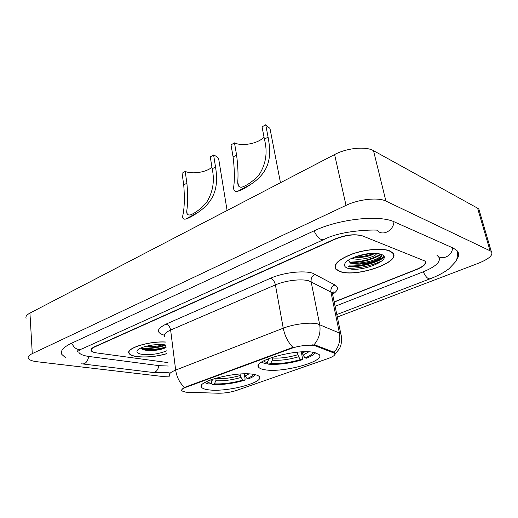 <?xml version="1.0" encoding="UTF-8"?>
<svg xmlns="http://www.w3.org/2000/svg" width="518" height="518" viewBox="0 0 518 518"><rect width="100%" height="100%" fill="white"/><g stroke="black" fill="none" stroke-linecap="round" stroke-linejoin="round"><path stroke-width="0.78" d="M265.216 369.826C283.443 373.057 326.839 360.923 318.965 354.416L313.863 352.408C296.231 348.491 250.595 361.35 258.955 367.534C260.004 368.602 262.095 369.366 265.216 369.826M209.142 389.905C227.175 392.288 265.546 382.167 259.123 376.437C258.158 375.42 256.073 374.695 252.875 374.249C235.353 371.315 194.969 381.993 201.774 387.496C202.849 388.681 205.303 389.484 209.142 389.905M185.891 392.204L218.337 393.227C224.553 393.259 230.633 392.32 236.59 390.404L328.321 358.437C333.663 356.488 335.755 354.772 334.609 353.282L315.559 345.946C311.538 344.256 298.731 345.597 291.012 348.536L186.117 387.218C182.524 388.597 181.099 389.827 181.85 390.915L185.891 392.204M332.724 292.43L333.346 292.171L332.724 292.43M334.175 301.884L416.375 269.418C423.718 266.323 426.528 263.507 424.805 260.975L362.736 236.007C355.167 233.871 346.037 234.907 335.36 239.102L95.098 346.749C92.139 348.122 90.967 349.443 91.576 350.718C92.236 351.8 94.082 352.551 97.125 352.985L167.936 362.606L96.724 352.926C93.674 352.499 91.822 351.741 91.168 350.66C90.559 349.385 91.731 348.064 94.684 346.691L334.984 238.966C345.668 234.764 354.804 233.728 362.38 235.865L425.084 261.085C426.806 263.617 423.996 266.433 416.653 269.522L334.214 302.072M78.885 352.363C80.089 354.357 83.502 355.736 89.128 356.501L159.291 365.676L168.356 366.032M335.094 306.293L423.044 271.911C436.441 266.343 441.582 261.221 438.448 256.559M337.328 317.016L478.502 263.228C489.374 258.793 493.622 254.83 491.245 251.353L385.91 201.075C378.257 197.112 358.721 199.19 346.03 205.381L32.284 353.619C28.976 355.225 27.655 356.798 28.309 358.333C29.241 359.991 32.168 361.124 37.095 361.739L164.258 376.683L169.781 376.897M479.713 212.03L478.859 209.117L477.583 208.171L373.497 150.667C365.87 146.095 346.827 147.967 334.596 154.552L29.94 313.092C26.703 314.834 25.421 316.576 26.075 318.317M456.494 259.9C459.285 256.203 459.362 253.011 456.721 250.336L453.153 248.057L394.561 221.989C379.487 214.517 338.798 218.933 313.714 231.009L71.322 343.35C63.332 347.202 60.146 350.874 61.784 354.364L65.313 357.537M165.41 341.997C148.556 341.006 125.097 348.562 129.092 353.457C130.057 354.966 132.64 356.021 136.836 356.617C146.367 357.627 156.365 356.649 166.841 353.684M339.944 271.568C356.384 277.881 402.512 261.855 392.638 252.693L389.555 250.796C382.31 247.895 365.669 249.236 352.505 253.865C338.532 259.298 332.983 264.413 335.852 269.205L339.944 271.568M181.63 390.423C181.559 389.64 182.537 388.623 184.576 387.373L292.981 347.364C288.073 342.392 284.829 336.007 283.242 328.198C293.428 324.113 310.14 322.015 317.495 323.873L339.426 333.035L340.85 333.935L341.31 335.936M348.666 266.511C359.557 267.405 376.871 262.917 384.058 257.245M312.412 344.846L315.391 345.092L334.149 352.305C338.927 346.646 340.689 340.222 339.426 333.035L330.905 292.029L308.981 280.892C301.677 278.554 285.308 280.491 275.408 284.894L170.629 330.057C165.585 332.336 163.617 334.479 164.737 336.499M348.724 266.388C359.602 267.32 377.059 262.755 384.039 257.058M349.533 262.095C361.124 262.017 371.529 259.389 380.756 254.208M140.922 348.018C149.197 348.523 157.265 347.487 165.132 344.91M165.423 342.081C148.75 341.064 125.375 348.556 129.345 353.425C130.303 354.914 132.854 355.957 137.005 356.552C146.497 357.556 156.436 356.572 166.835 353.606M162.769 344.632C158.566 346.315 153.173 346.82 146.588 346.141M156.565 344.625L153.03 344.956M165.779 345.033L164.892 344.871C156.578 343.356 140.009 346.652 137.438 350.31C136.046 352.285 137.639 353.639 142.21 354.37C150.945 355.128 159.039 353.956 166.498 350.854M140.786 348.083L144.244 349.954L146.471 350.343C154.28 350.874 160.703 349.98 165.741 347.662M165.98 346.646C161.059 349.268 146.704 350.492 140.805 348.115M166.071 347.403C160.671 349.708 153.723 350.531 145.234 349.864L142.346 349.326M389.29 250.906C382.116 248.038 365.65 249.372 352.622 253.943C338.798 259.324 333.307 264.381 336.143 269.127L340.19 271.471C356.455 277.713 402.117 261.855 392.346 252.784L389.29 250.906M376.515 253.775C375.142 257.193 358.955 261.104 351.832 258.255M374.844 253.302L374.022 253.852C370.383 255.84 365.624 257.038 359.738 257.459L354.254 257.193M347.798 268.285C360.476 273.206 394.91 259.162 381.144 254.319L378.295 253.606C368.214 251.703 347.882 257.718 345.059 263.312C343.803 265.54 344.71 267.197 347.798 268.285M348.258 260.269L350.459 262.859C352.706 263.876 355.84 264.297 359.868 264.135C367.249 263.571 373.31 261.927 378.049 259.207C381.093 257.239 381.98 255.562 380.711 254.17M347.954 268.337C359.829 268.343 371.205 265.831 382.077 260.8M381.267 255.134C380.037 259.855 358.508 265.449 349.113 261.959M371.387 253.367L357.491 256.028M381.131 254.319C382.18 255.594 381.326 257.096 378.58 258.825C373.523 261.648 367.022 263.332 359.078 263.876L350.323 263.138M374.028 253.289C369.224 255.29 363.895 256.488 358.055 256.876L354.94 256.928M219.256 162.393L218.732 159.175C217.858 157.478 216.148 156.08 213.604 154.973L215.52 166.925C218.337 184.317 216.466 200.071 197.604 212.684C192.418 216.213 188.442 218.331 185.671 219.049C183.32 219.548 182.362 218.376 182.796 215.546C184.46 208.048 184.771 197.857 183.735 184.965L182.071 173.258L185.204 171.439C192.45 174.449 206.242 172.287 211.933 167.256M185.204 171.439L186.894 183.171C187.917 194.399 187.872 203.671 186.765 210.981C186.48 214.076 187.691 215.378 190.397 214.892C195.163 213.248 203.05 207.271 207.083 201.567C213.053 191.492 214.756 180.575 212.179 168.823L210.289 156.896L213.604 154.973M244.263 373.86L245.098 375.971L247.08 378.58C250.634 377.11 252.706 375.68 253.283 374.3M244.366 374.43L245.137 379.273L244.606 380.238C233.521 383.488 222.837 384.919 212.542 384.518L214.381 383.851C223.569 384.188 233.106 382.912 242.994 380.031L241.019 377.434L239.983 374.048M216.084 378.121L215.851 380.788L214.381 383.851M212.542 384.518L211.597 383.747L211.357 382.083M247.08 378.58L248.685 378.787C252.078 377.408 254.306 376.049 255.368 374.702M242.994 380.031L244.606 380.238M204.623 382.64L208.877 384.097L210.716 383.43L212.192 380.348L210.548 379.908M206.501 381.624L210.716 383.43M270.739 132.401L269.982 128.483L265.715 124.754L268.078 137.102C271.432 155.128 270.908 170.914 251.094 184.168C245.577 187.911 241.181 190.255 237.898 191.207C234.622 191.984 233.236 190.397 233.747 186.441C234.764 178.878 234.55 169.049 233.094 156.954L231.028 144.872L234.479 142.871C242.21 146.685 258.521 143.486 263.992 137.05M234.479 142.871L236.571 154.986C237.937 165.533 238.332 174.436 237.768 181.708C237.587 185.314 238.779 187.16 241.336 187.251C245.895 186.363 255.005 180.07 259.609 173.977C266.123 163.338 267.715 151.748 264.4 139.193L262.069 126.871L265.715 124.754M301.975 351.89L303.075 355.16L305.089 357.925C309.881 355.95 312.49 354.059 312.904 352.246M301.295 351.923L302.583 358.819L302.117 359.803C290.035 363.377 278.878 364.847 268.641 364.206L270.681 363.468C279.824 364.012 289.782 362.704 300.557 359.537L298.549 356.785L297.215 352.227M272.449 357.239L272.267 360.224L270.681 363.468M268.641 364.206L267.573 363.422L267.392 362.354M305.089 357.925L306.643 358.197C311.247 356.339 314.109 354.506 315.229 352.7M300.557 359.537L302.117 359.803M261.473 362.14L265.074 363.655L267.12 362.917L269.056 358.437M263.481 360.936L267.12 362.917M333.573 352.687L333.404 351.871M315.559 345.946L315.391 345.092M291.012 348.536L290.902 347.954M186.117 387.218L186.046 386.674M314.05 230.853C317.366 237.743 320.746 240.592 324.184 239.407C342.502 229.785 375.938 229.733 377.156 230.199C381.967 236.661 393.667 230.886 393.933 221.717M452.557 247.792C452.447 256.047 441.491 261.02 436.829 255.089M457.446 251.133C457.498 257.284 456.818 260.878 455.419 261.907L449.028 268.732C444.133 272.474 437.878 275.809 430.264 278.736C428.069 279.344 425.738 277.039 423.271 271.82M83.288 364.024L151.942 372.345C155.445 372.979 157.783 370.739 158.942 365.624M81.591 363.824C85.088 364.471 87.484 362.017 88.779 356.455M71.73 343.162C74.372 348.588 77.791 350.505 81.993 348.892L90.779 344.923M334.596 154.552L346.03 205.381M373.497 150.667L385.91 201.075M477.583 208.171L489.989 250.531M29.94 313.092L32.284 353.619M77.829 350.401L77.894 351.165M164.4 335.263C155.924 332.647 156.475 328.93 166.045 324.113L270.636 278.205C272.98 279.183 274.566 281.416 275.408 284.894L283.242 328.198L175.667 370.092C176.755 377.279 179.727 383.042 184.576 387.373M270.636 278.205C282.99 272.597 303.619 270.189 312.697 273.232L334.945 284.971C338.85 287.393 338.163 290.449 332.906 294.12M313.966 344.846C319.023 338.882 320.92 332.116 319.658 324.553L311.137 281.727C310.781 278.237 312.192 275.77 315.365 274.326M169.554 375.815C168.46 374.1 170.493 372.189 175.667 370.092L170.629 330.057C169.995 326.852 168.467 324.87 166.045 324.113M332.841 295.487L332.342 293.104L330.905 292.029C330.542 288.681 331.889 286.331 334.945 284.971M142.34 348.588C150.647 348.854 158.469 347.707 165.799 345.163M348.983 265.863C359.874 266.679 376.994 262.14 383.896 256.514M348.601 266.64C359.511 267.489 376.67 263.079 384.065 257.433M350.058 262.652C361.687 262.471 372.028 259.803 381.08 254.636M244.289 374.035L244.716 373.847M216.168 378.697C223.899 378.975 231.909 377.913 240.21 375.505M245.098 375.971L248.938 373.905M215.851 380.788C223.938 381.073 232.329 379.953 241.019 377.434M185.671 219.049L197.604 212.684M212.179 168.823L215.52 166.925M183.735 184.965L186.894 183.171M302.208 353.121L304.953 351.8M272.585 358.035C280.283 358.482 288.649 357.394 297.688 354.752M303.075 355.16L308.734 351.864M272.267 360.224C280.322 360.696 289.083 359.55 298.549 356.785M267.249 359.155L268.712 359.654M237.898 191.207L251.094 184.168M264.4 139.193L268.078 137.102M233.094 156.954L236.571 154.986M334.609 353.282L334.363 352.059M201.508 385.521L201.774 387.496M258.547 365.093L258.955 367.534M91.751 344.483L323.4 239.763M429.81 278.911L336.817 314.555M77.668 351.444L81.028 349.333M169.185 372.772L153.581 372.559M478.859 209.117L491.245 251.353M334.893 354.532L339.413 348.718C341.582 344.807 342.061 339.879 340.85 333.935L332.342 293.104L332.912 292.21C333.683 291.576 333.521 291.99 332.42 293.453M128.911 351.748L129.092 353.457M146.471 350.343L145.234 349.864M345.726 262.419L345.059 263.312M392.23 252.305L392.346 252.784M359.861 264.135L359.078 263.876M378.049 259.207L378.58 258.825M374.779 253.302L374.022 253.852M358.055 256.876L359.738 257.459M218.732 159.175L227.091 210.496M186.765 210.981L187.231 214.232M269.982 128.483L280.465 182.718M237.768 181.708L238.526 186.13"/></g></svg>
